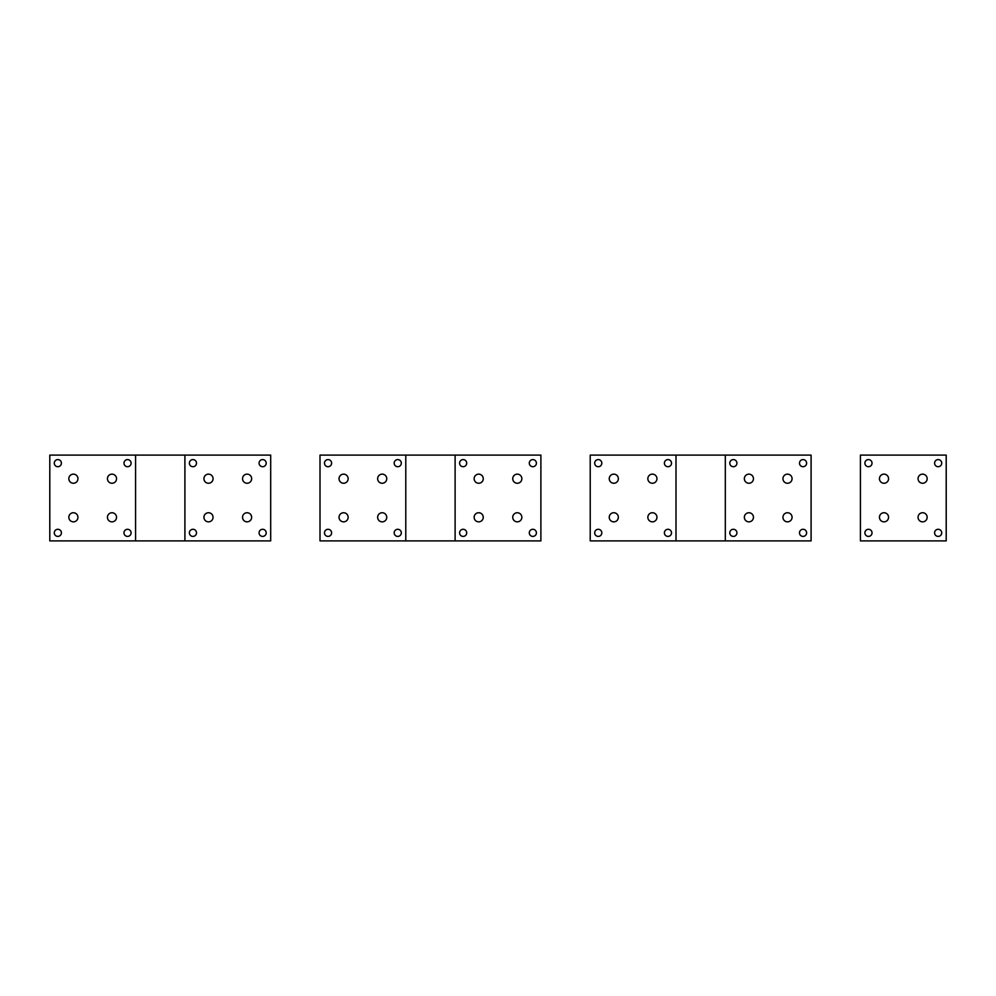 <?xml version="1.0" encoding="UTF-8"?>
<svg xmlns="http://www.w3.org/2000/svg" width="996" height="996" viewBox="0 0 996 996"><rect width="100%" height="100%" fill="white"/><g stroke="black" fill="none" stroke-linecap="round" stroke-linejoin="round"><path stroke-width="1.49" d="M135.581 455.11L270.688 455.11L270.688 540.89L49.8 540.89L49.8 455.11L135.581 455.11L135.581 540.89L49.8 540.89M946.2 540.89L860.42 540.89L946.2 540.89L946.2 455.11L860.42 455.11L860.42 540.89M405.783 455.11L540.89 455.11L540.89 540.89L320.002 540.89L320.002 455.11L405.783 455.11L405.783 540.89L320.002 540.89M540.89 540.89L455.11 540.89L455.11 455.11M675.998 455.11L811.093 455.11L811.093 540.89L590.217 540.89L590.217 455.11L675.998 455.11L675.998 540.89L590.217 540.89M811.093 540.89L725.312 540.89L725.312 455.11M270.688 540.89L184.907 540.89L184.907 455.11M609.801 519.489A4.557 4.557 0 0 0 615.989 521.294A4.557 4.557 0 0 0 617.806 515.119A4.557 4.557 0 0 0 611.619 513.301A4.557 4.557 0 0 0 609.801 519.489M671.08 534.553A3.561 3.561 0 0 1 666.237 535.973A3.561 3.561 0 0 1 664.83 531.142A3.561 3.561 0 0 1 669.661 529.723A3.561 3.561 0 0 1 671.08 534.553M595.122 531.142A3.561 3.561 0 0 1 599.966 529.723A3.561 3.561 0 0 1 601.385 534.553A3.561 3.561 0 0 1 596.542 535.973A3.561 3.561 0 0 1 595.122 531.142M664.83 461.447A3.561 3.561 0 0 1 669.661 460.028A3.561 3.561 0 0 1 671.08 464.858A3.561 3.561 0 0 1 666.237 466.277A3.561 3.561 0 0 1 664.83 461.447M595.122 461.447A3.561 3.561 0 0 1 599.966 460.028A3.561 3.561 0 0 1 601.385 464.858A3.561 3.561 0 0 1 596.542 466.277A3.561 3.561 0 0 1 595.122 461.447M656.401 515.119A4.557 4.557 0 0 1 654.584 521.294A4.557 4.557 0 0 1 648.408 519.489A4.557 4.557 0 0 1 650.214 513.301A4.557 4.557 0 0 1 656.401 515.119M617.806 476.511A4.557 4.557 0 0 1 615.989 482.699A4.557 4.557 0 0 1 609.801 480.881A4.557 4.557 0 0 1 611.619 474.706A4.557 4.557 0 0 1 617.806 476.511M656.401 476.511A4.557 4.557 0 0 1 654.584 482.699A4.557 4.557 0 0 1 648.408 480.881A4.557 4.557 0 0 1 650.214 474.706A4.557 4.557 0 0 1 656.401 476.511M744.908 519.489A4.557 4.557 0 0 0 751.096 521.294A4.557 4.557 0 0 0 752.901 515.119A4.557 4.557 0 0 0 746.726 513.301A4.557 4.557 0 0 0 744.908 519.489M806.187 534.553A3.561 3.561 0 0 1 801.344 535.973A3.561 3.561 0 0 1 799.925 531.142A3.561 3.561 0 0 1 804.768 529.723A3.561 3.561 0 0 1 806.187 534.553M730.23 531.142A3.561 3.561 0 0 1 735.073 529.723A3.561 3.561 0 0 1 736.492 534.553A3.561 3.561 0 0 1 731.649 535.973A3.561 3.561 0 0 1 730.23 531.142M799.925 461.447A3.561 3.561 0 0 1 804.768 460.028A3.561 3.561 0 0 1 806.187 464.858A3.561 3.561 0 0 1 801.344 466.277A3.561 3.561 0 0 1 799.925 461.447M730.23 461.447A3.561 3.561 0 0 1 735.073 460.028A3.561 3.561 0 0 1 736.492 464.858A3.561 3.561 0 0 1 731.649 466.277A3.561 3.561 0 0 1 730.23 461.447M791.509 515.119A4.557 4.557 0 0 1 789.691 521.294A4.557 4.557 0 0 1 783.503 519.489A4.557 4.557 0 0 1 785.321 513.301A4.557 4.557 0 0 1 791.509 515.119M752.901 476.511A4.557 4.557 0 0 1 751.096 482.699A4.557 4.557 0 0 1 744.908 480.881A4.557 4.557 0 0 1 746.726 474.706A4.557 4.557 0 0 1 752.901 476.511M791.509 476.511A4.557 4.557 0 0 1 789.691 482.699A4.557 4.557 0 0 1 783.503 480.881A4.557 4.557 0 0 1 785.321 474.706A4.557 4.557 0 0 1 791.509 476.511M339.599 519.489A4.557 4.557 0 0 0 345.786 521.294A4.557 4.557 0 0 0 347.592 515.119A4.557 4.557 0 0 0 341.416 513.301A4.557 4.557 0 0 0 339.599 519.489M400.878 534.553A3.561 3.561 0 0 1 396.035 535.973A3.561 3.561 0 0 1 394.615 531.142A3.561 3.561 0 0 1 399.458 529.723A3.561 3.561 0 0 1 400.878 534.553M324.92 531.142A3.561 3.561 0 0 1 329.763 529.723A3.561 3.561 0 0 1 331.17 534.553A3.561 3.561 0 0 1 326.339 535.973A3.561 3.561 0 0 1 324.92 531.142M394.615 461.447A3.561 3.561 0 0 1 399.458 460.028A3.561 3.561 0 0 1 400.878 464.858A3.561 3.561 0 0 1 396.035 466.277A3.561 3.561 0 0 1 394.615 461.447M324.92 461.447A3.561 3.561 0 0 1 329.763 460.028A3.561 3.561 0 0 1 331.17 464.858A3.561 3.561 0 0 1 326.339 466.277A3.561 3.561 0 0 1 324.92 461.447M386.199 515.119A4.557 4.557 0 0 1 384.381 521.294A4.557 4.557 0 0 1 378.194 519.489A4.557 4.557 0 0 1 380.011 513.301A4.557 4.557 0 0 1 386.199 515.119M347.592 476.511A4.557 4.557 0 0 1 345.786 482.699A4.557 4.557 0 0 1 339.599 480.881A4.557 4.557 0 0 1 341.416 474.706A4.557 4.557 0 0 1 347.592 476.511M386.199 476.511A4.557 4.557 0 0 1 384.381 482.699A4.557 4.557 0 0 1 378.194 480.881A4.557 4.557 0 0 1 380.011 474.706A4.557 4.557 0 0 1 386.199 476.511M474.706 519.489A4.557 4.557 0 0 0 480.881 521.294A4.557 4.557 0 0 0 482.699 515.119A4.557 4.557 0 0 0 476.511 513.301A4.557 4.557 0 0 0 474.706 519.489M535.973 534.553A3.561 3.561 0 0 1 531.142 535.973A3.561 3.561 0 0 1 529.723 531.142A3.561 3.561 0 0 1 534.553 529.723A3.561 3.561 0 0 1 535.973 534.553M460.028 531.142A3.561 3.561 0 0 1 464.858 529.723A3.561 3.561 0 0 1 466.277 534.553A3.561 3.561 0 0 1 461.447 535.973A3.561 3.561 0 0 1 460.028 531.142M529.723 461.447A3.561 3.561 0 0 1 534.553 460.028A3.561 3.561 0 0 1 535.973 464.858A3.561 3.561 0 0 1 531.142 466.277A3.561 3.561 0 0 1 529.723 461.447M460.028 461.447A3.561 3.561 0 0 1 464.858 460.028A3.561 3.561 0 0 1 466.277 464.858A3.561 3.561 0 0 1 461.447 466.277A3.561 3.561 0 0 1 460.028 461.447M521.294 515.119A4.557 4.557 0 0 1 519.489 521.294A4.557 4.557 0 0 1 513.301 519.489A4.557 4.557 0 0 1 515.119 513.301A4.557 4.557 0 0 1 521.294 515.119M482.699 476.511A4.557 4.557 0 0 1 480.881 482.699A4.557 4.557 0 0 1 474.706 480.881A4.557 4.557 0 0 1 476.511 474.706A4.557 4.557 0 0 1 482.699 476.511M521.294 476.511A4.557 4.557 0 0 1 519.489 482.699A4.557 4.557 0 0 1 513.301 480.881A4.557 4.557 0 0 1 515.119 474.706A4.557 4.557 0 0 1 521.294 476.511M69.396 519.489A4.557 4.557 0 0 0 75.572 521.294A4.557 4.557 0 0 0 77.389 515.119A4.557 4.557 0 0 0 71.202 513.301A4.557 4.557 0 0 0 69.396 519.489M130.663 534.553A3.561 3.561 0 0 1 125.832 535.973A3.561 3.561 0 0 1 124.413 531.142A3.561 3.561 0 0 1 129.243 529.723A3.561 3.561 0 0 1 130.663 534.553M54.718 531.142A3.561 3.561 0 0 1 59.548 529.723A3.561 3.561 0 0 1 60.968 534.553A3.561 3.561 0 0 1 56.137 535.973A3.561 3.561 0 0 1 54.718 531.142M124.413 461.447A3.561 3.561 0 0 1 129.243 460.028A3.561 3.561 0 0 1 130.663 464.858A3.561 3.561 0 0 1 125.832 466.277A3.561 3.561 0 0 1 124.413 461.447M54.718 461.447A3.561 3.561 0 0 1 59.548 460.028A3.561 3.561 0 0 1 60.968 464.858A3.561 3.561 0 0 1 56.137 466.277A3.561 3.561 0 0 1 54.718 461.447M115.984 515.119A4.557 4.557 0 0 1 114.179 521.294A4.557 4.557 0 0 1 107.991 519.489A4.557 4.557 0 0 1 109.809 513.301A4.557 4.557 0 0 1 115.984 515.119M77.389 476.511A4.557 4.557 0 0 1 75.572 482.699A4.557 4.557 0 0 1 69.396 480.881A4.557 4.557 0 0 1 71.202 474.706A4.557 4.557 0 0 1 77.389 476.511M115.984 476.511A4.557 4.557 0 0 1 114.179 482.699A4.557 4.557 0 0 1 107.991 480.881A4.557 4.557 0 0 1 109.809 474.706A4.557 4.557 0 0 1 115.984 476.511M204.491 519.489A4.557 4.557 0 0 0 210.679 521.294A4.557 4.557 0 0 0 212.497 515.119A4.557 4.557 0 0 0 206.309 513.301A4.557 4.557 0 0 0 204.491 519.489M265.77 534.553A3.561 3.561 0 0 1 260.927 535.973A3.561 3.561 0 0 1 259.508 531.142A3.561 3.561 0 0 1 264.351 529.723A3.561 3.561 0 0 1 265.77 534.553M189.813 531.142A3.561 3.561 0 0 1 194.656 529.723A3.561 3.561 0 0 1 196.075 534.553A3.561 3.561 0 0 1 191.232 535.973A3.561 3.561 0 0 1 189.813 531.142M259.508 461.447A3.561 3.561 0 0 1 264.351 460.028A3.561 3.561 0 0 1 265.77 464.858A3.561 3.561 0 0 1 260.927 466.277A3.561 3.561 0 0 1 259.508 461.447M189.813 461.447A3.561 3.561 0 0 1 194.656 460.028A3.561 3.561 0 0 1 196.075 464.858A3.561 3.561 0 0 1 191.232 466.277A3.561 3.561 0 0 1 189.813 461.447M251.092 515.119A4.557 4.557 0 0 1 249.274 521.294A4.557 4.557 0 0 1 243.099 519.489A4.557 4.557 0 0 1 244.904 513.301A4.557 4.557 0 0 1 251.092 515.119M212.497 476.511A4.557 4.557 0 0 1 210.679 482.699A4.557 4.557 0 0 1 204.491 480.881A4.557 4.557 0 0 1 206.309 474.706A4.557 4.557 0 0 1 212.497 476.511M251.092 476.511A4.557 4.557 0 0 1 249.274 482.699A4.557 4.557 0 0 1 243.099 480.881A4.557 4.557 0 0 1 244.904 474.706A4.557 4.557 0 0 1 251.092 476.511M880.016 519.489A4.557 4.557 0 0 0 886.191 521.294A4.557 4.557 0 0 0 888.009 515.119A4.557 4.557 0 0 0 881.821 513.301A4.557 4.557 0 0 0 880.016 519.489M865.337 461.447A3.561 3.561 0 0 1 870.168 460.028A3.561 3.561 0 0 1 871.587 464.858A3.561 3.561 0 0 1 866.757 466.277A3.561 3.561 0 0 1 865.337 461.447M935.032 461.447A3.561 3.561 0 0 1 939.863 460.028A3.561 3.561 0 0 1 941.282 464.858A3.561 3.561 0 0 1 936.452 466.277A3.561 3.561 0 0 1 935.032 461.447M865.337 531.142A3.561 3.561 0 0 1 870.168 529.723A3.561 3.561 0 0 1 871.587 534.553A3.561 3.561 0 0 1 866.757 535.973A3.561 3.561 0 0 1 865.337 531.142M941.282 534.553A3.561 3.561 0 0 1 936.452 535.973A3.561 3.561 0 0 1 935.032 531.142A3.561 3.561 0 0 1 939.863 529.723A3.561 3.561 0 0 1 941.282 534.553M926.604 515.119A4.557 4.557 0 0 1 924.798 521.294A4.557 4.557 0 0 1 918.611 519.489A4.557 4.557 0 0 1 920.428 513.301A4.557 4.557 0 0 1 926.604 515.119M888.009 476.511A4.557 4.557 0 0 1 886.191 482.699A4.557 4.557 0 0 1 880.016 480.881A4.557 4.557 0 0 1 881.821 474.706A4.557 4.557 0 0 1 888.009 476.511M926.604 476.511A4.557 4.557 0 0 1 924.798 482.699A4.557 4.557 0 0 1 918.611 480.881A4.557 4.557 0 0 1 920.428 474.706A4.557 4.557 0 0 1 926.604 476.511"/></g></svg>
